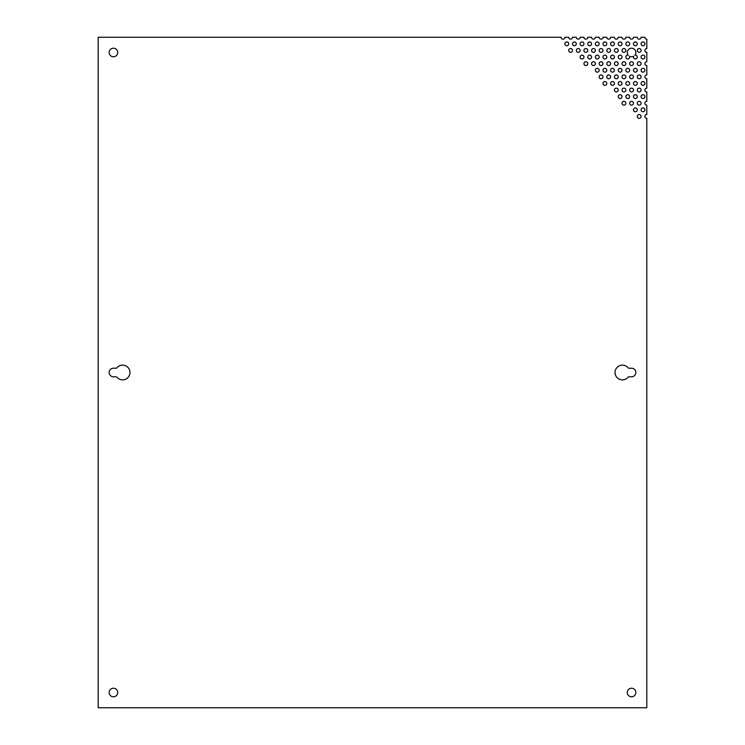 <?xml version="1.0" encoding="UTF-8"?>
<svg xmlns="http://www.w3.org/2000/svg" width="745" height="745" viewBox="0 0 745 745"><rect width="100%" height="100%" fill="white"/><g stroke="black" fill="none" stroke-linecap="round" stroke-linejoin="round"><path stroke-width="1.12" d="M117.729 52.485A4.284 4.284 0 0 1 111.303 56.201A4.284 4.284 0 0 1 111.303 48.779A4.284 4.284 0 0 1 117.729 52.485M641.082 116.434A1.909 1.909 0 0 1 638.223 118.082A1.909 1.909 0 0 1 638.223 114.786A1.909 1.909 0 0 1 641.082 116.434M644.891 109.832A1.909 1.909 0 0 1 642.032 111.48A1.909 1.909 0 0 1 642.032 108.183A1.909 1.909 0 0 1 644.891 109.832M637.273 109.832A1.909 1.909 0 0 1 634.414 111.48A1.909 1.909 0 0 1 634.414 108.183A1.909 1.909 0 0 1 637.273 109.832M572.505 50.446A1.909 1.909 0 0 1 569.646 52.094A1.909 1.909 0 0 1 569.646 48.797A1.909 1.909 0 0 1 572.505 50.446M568.696 43.853A1.909 1.909 0 0 1 565.837 45.501A1.909 1.909 0 0 1 565.837 42.195A1.909 1.909 0 0 1 568.696 43.853M641.082 103.238A1.909 1.909 0 0 1 638.223 104.887A1.909 1.909 0 0 1 638.223 101.59A1.909 1.909 0 0 1 641.082 103.238M633.464 103.238A1.909 1.909 0 0 1 630.605 104.887A1.909 1.909 0 0 1 630.605 101.59A1.909 1.909 0 0 1 633.464 103.238M625.847 103.238A1.909 1.909 0 0 1 622.988 104.887A1.909 1.909 0 0 1 622.988 101.59A1.909 1.909 0 0 1 625.847 103.238M587.749 63.642A1.909 1.909 0 0 1 584.89 65.29A1.909 1.909 0 0 1 584.89 61.993A1.909 1.909 0 0 1 587.749 63.642M583.94 57.048A1.909 1.909 0 0 1 581.081 58.697A1.909 1.909 0 0 1 581.081 55.4A1.909 1.909 0 0 1 583.94 57.048M580.122 50.446A1.909 1.909 0 0 1 577.273 52.094A1.909 1.909 0 0 1 577.273 48.797A1.909 1.909 0 0 1 580.122 50.446M576.313 43.853A1.909 1.909 0 0 1 573.464 45.501A1.909 1.909 0 0 1 573.464 42.195A1.909 1.909 0 0 1 576.313 43.853M644.891 96.636A1.909 1.909 0 0 1 642.032 98.284A1.909 1.909 0 0 1 642.032 94.987A1.909 1.909 0 0 1 644.891 96.636M637.273 96.636A1.909 1.909 0 0 1 634.414 98.284A1.909 1.909 0 0 1 634.414 94.987A1.909 1.909 0 0 1 637.273 96.636M629.655 96.636A1.909 1.909 0 0 1 626.796 98.284A1.909 1.909 0 0 1 626.796 94.987A1.909 1.909 0 0 1 629.655 96.636M622.028 96.636A1.909 1.909 0 0 1 619.179 98.284A1.909 1.909 0 0 1 619.179 94.987A1.909 1.909 0 0 1 622.028 96.636M606.793 83.44A1.909 1.909 0 0 1 603.934 85.088A1.909 1.909 0 0 1 603.934 81.792A1.909 1.909 0 0 1 606.793 83.44M602.984 76.837A1.909 1.909 0 0 1 600.125 78.495A1.909 1.909 0 0 1 600.125 75.189A1.909 1.909 0 0 1 602.984 76.837M599.176 70.244A1.909 1.909 0 0 1 596.317 71.892A1.909 1.909 0 0 1 596.317 68.596A1.909 1.909 0 0 1 599.176 70.244M595.367 63.642A1.909 1.909 0 0 1 592.508 65.29A1.909 1.909 0 0 1 592.508 61.993A1.909 1.909 0 0 1 595.367 63.642M591.558 57.048A1.909 1.909 0 0 1 588.699 58.697A1.909 1.909 0 0 1 588.699 55.4A1.909 1.909 0 0 1 591.558 57.048M587.749 50.446A1.909 1.909 0 0 1 584.89 52.094A1.909 1.909 0 0 1 584.89 48.797A1.909 1.909 0 0 1 587.749 50.446M583.94 43.853A1.909 1.909 0 0 1 581.081 45.501A1.909 1.909 0 0 1 581.081 42.195A1.909 1.909 0 0 1 583.94 43.853M641.082 90.043A1.909 1.909 0 0 1 638.223 91.691A1.909 1.909 0 0 1 638.223 88.385A1.909 1.909 0 0 1 641.082 90.043M633.464 90.043A1.909 1.909 0 0 1 630.605 91.691A1.909 1.909 0 0 1 630.605 88.385A1.909 1.909 0 0 1 633.464 90.043M625.847 90.043A1.909 1.909 0 0 1 622.988 91.691A1.909 1.909 0 0 1 622.988 88.385A1.909 1.909 0 0 1 625.847 90.043M618.22 90.043A1.909 1.909 0 0 1 615.37 91.691A1.909 1.909 0 0 1 615.37 88.385A1.909 1.909 0 0 1 618.22 90.043M614.411 83.44A1.909 1.909 0 0 1 611.552 85.088A1.909 1.909 0 0 1 611.552 81.792A1.909 1.909 0 0 1 614.411 83.44M610.602 76.837A1.909 1.909 0 0 1 607.743 78.495A1.909 1.909 0 0 1 607.743 75.189A1.909 1.909 0 0 1 610.602 76.837M606.793 70.244A1.909 1.909 0 0 1 603.934 71.892A1.909 1.909 0 0 1 603.934 68.596A1.909 1.909 0 0 1 606.793 70.244M602.984 63.642A1.909 1.909 0 0 1 600.125 65.29A1.909 1.909 0 0 1 600.125 61.993A1.909 1.909 0 0 1 602.984 63.642M599.176 57.048A1.909 1.909 0 0 1 596.317 58.697A1.909 1.909 0 0 1 596.317 55.4A1.909 1.909 0 0 1 599.176 57.048M595.367 50.446A1.909 1.909 0 0 1 592.508 52.094A1.909 1.909 0 0 1 592.508 48.797A1.909 1.909 0 0 1 595.367 50.446M591.558 43.853A1.909 1.909 0 0 1 588.699 45.501A1.909 1.909 0 0 1 588.699 42.195A1.909 1.909 0 0 1 591.558 43.853M644.891 83.44A1.909 1.909 0 0 1 642.032 85.088A1.909 1.909 0 0 1 642.032 81.792A1.909 1.909 0 0 1 644.891 83.44M637.273 83.44A1.909 1.909 0 0 1 634.414 85.088A1.909 1.909 0 0 1 634.414 81.792A1.909 1.909 0 0 1 637.273 83.44M629.655 83.44A1.909 1.909 0 0 1 626.796 85.088A1.909 1.909 0 0 1 626.796 81.792A1.909 1.909 0 0 1 629.655 83.44M622.028 83.44A1.909 1.909 0 0 1 619.179 85.088A1.909 1.909 0 0 1 619.179 81.792A1.909 1.909 0 0 1 622.028 83.44M618.22 76.837A1.909 1.909 0 0 1 615.37 78.495A1.909 1.909 0 0 1 615.37 75.189A1.909 1.909 0 0 1 618.22 76.837M614.411 70.244A1.909 1.909 0 0 1 611.552 71.892A1.909 1.909 0 0 1 611.552 68.596A1.909 1.909 0 0 1 614.411 70.244M610.602 63.642A1.909 1.909 0 0 1 607.743 65.29A1.909 1.909 0 0 1 607.743 61.993A1.909 1.909 0 0 1 610.602 63.642M606.793 57.048A1.909 1.909 0 0 1 603.934 58.697A1.909 1.909 0 0 1 603.934 55.4A1.909 1.909 0 0 1 606.793 57.048M602.984 50.446A1.909 1.909 0 0 1 600.125 52.094A1.909 1.909 0 0 1 600.125 48.797A1.909 1.909 0 0 1 602.984 50.446M599.176 43.853A1.909 1.909 0 0 1 596.317 45.501A1.909 1.909 0 0 1 596.317 42.195A1.909 1.909 0 0 1 599.176 43.853M641.082 76.837A1.909 1.909 0 0 1 638.223 78.495A1.909 1.909 0 0 1 638.223 75.189A1.909 1.909 0 0 1 641.082 76.837M633.464 76.837A1.909 1.909 0 0 1 630.605 78.495A1.909 1.909 0 0 1 630.605 75.189A1.909 1.909 0 0 1 633.464 76.837M625.847 76.837A1.909 1.909 0 0 1 622.988 78.495A1.909 1.909 0 0 1 622.988 75.189A1.909 1.909 0 0 1 625.847 76.837M622.028 70.244A1.909 1.909 0 0 1 619.179 71.892A1.909 1.909 0 0 1 619.179 68.596A1.909 1.909 0 0 1 622.028 70.244M618.22 63.642A1.909 1.909 0 0 1 615.37 65.29A1.909 1.909 0 0 1 615.37 61.993A1.909 1.909 0 0 1 618.22 63.642M614.411 57.048A1.909 1.909 0 0 1 611.552 58.697A1.909 1.909 0 0 1 611.552 55.4A1.909 1.909 0 0 1 614.411 57.048M610.602 50.446A1.909 1.909 0 0 1 607.743 52.094A1.909 1.909 0 0 1 607.743 48.797A1.909 1.909 0 0 1 610.602 50.446M606.793 43.853A1.909 1.909 0 0 1 603.934 45.501A1.909 1.909 0 0 1 603.934 42.195A1.909 1.909 0 0 1 606.793 43.853M644.891 70.244A1.909 1.909 0 0 1 642.032 71.892A1.909 1.909 0 0 1 642.032 68.596A1.909 1.909 0 0 1 644.891 70.244M637.273 70.244A1.909 1.909 0 0 1 634.414 71.892A1.909 1.909 0 0 1 634.414 68.596A1.909 1.909 0 0 1 637.273 70.244M629.655 70.244A1.909 1.909 0 0 1 626.796 71.892A1.909 1.909 0 0 1 626.796 68.596A1.909 1.909 0 0 1 629.655 70.244M625.847 63.642A1.909 1.909 0 0 1 622.988 65.29A1.909 1.909 0 0 1 622.988 61.993A1.909 1.909 0 0 1 625.847 63.642M622.028 57.048A1.909 1.909 0 0 1 619.179 58.697A1.909 1.909 0 0 1 619.179 55.4A1.909 1.909 0 0 1 622.028 57.048M618.22 50.446A1.909 1.909 0 0 1 615.37 52.094A1.909 1.909 0 0 1 615.37 48.797A1.909 1.909 0 0 1 618.22 50.446M614.411 43.853A1.909 1.909 0 0 1 611.552 45.501A1.909 1.909 0 0 1 611.552 42.195A1.909 1.909 0 0 1 614.411 43.853M641.082 63.642A1.909 1.909 0 0 1 638.223 65.29A1.909 1.909 0 0 1 638.223 61.993A1.909 1.909 0 0 1 641.082 63.642M633.464 63.642A1.909 1.909 0 0 1 630.605 65.29A1.909 1.909 0 0 1 630.605 61.993A1.909 1.909 0 0 1 633.464 63.642M633.65 56.229A4.284 4.284 0 0 1 629.469 56.229A1.909 1.909 0 0 1 628.137 58.911A1.909 1.909 0 0 1 625.847 56.993A1.909 1.909 0 0 1 628.249 55.205A4.284 4.284 0 0 1 628.631 49.366A4.284 4.284 0 0 1 634.489 49.366A4.284 4.284 0 0 1 634.861 55.205A1.909 1.909 0 0 1 637.273 56.993A1.909 1.909 0 0 1 634.973 58.911A1.909 1.909 0 0 1 633.65 56.229M625.847 50.446A1.909 1.909 0 0 1 622.988 52.094A1.909 1.909 0 0 1 622.988 48.797A1.909 1.909 0 0 1 625.847 50.446M622.028 43.853A1.909 1.909 0 0 1 619.179 45.501A1.909 1.909 0 0 1 619.179 42.195A1.909 1.909 0 0 1 622.028 43.853M644.891 57.048A1.909 1.909 0 0 1 642.032 58.697A1.909 1.909 0 0 1 642.032 55.4A1.909 1.909 0 0 1 644.891 57.048M629.655 43.853A1.909 1.909 0 0 1 626.796 45.501A1.909 1.909 0 0 1 626.796 42.195A1.909 1.909 0 0 1 629.655 43.853M641.082 50.446A1.909 1.909 0 0 1 638.223 52.094A1.909 1.909 0 0 1 638.223 48.797A1.909 1.909 0 0 1 641.082 50.446M637.273 43.853A1.909 1.909 0 0 1 634.414 45.501A1.909 1.909 0 0 1 634.414 42.195A1.909 1.909 0 0 1 637.273 43.853M644.891 43.853A1.909 1.909 0 0 1 642.032 45.501A1.909 1.909 0 0 1 642.032 42.195A1.909 1.909 0 0 1 644.891 43.853M113.445 376.784A4.284 4.284 0 0 1 109.161 372.5A4.284 4.284 0 0 1 113.445 368.216L116.127 368.216A0.913 0.913 0 0 0 116.844 367.881A7.375 7.375 0 0 1 127.609 367.099A7.375 7.375 0 0 1 127.609 377.901A7.375 7.375 0 0 1 116.844 377.119A0.913 0.913 0 0 0 116.127 376.784L113.445 376.784M631.555 368.216L628.873 368.216A0.913 0.913 0 0 1 628.156 367.881A7.375 7.375 0 0 0 617.391 367.099A7.375 7.375 0 0 0 617.391 377.901A7.375 7.375 0 0 0 628.156 377.119A0.913 0.913 0 0 1 628.873 376.784L631.555 376.784A4.284 4.284 0 0 0 635.839 372.5A4.284 4.284 0 0 0 631.555 368.216M117.729 692.515A4.284 4.284 0 0 1 111.303 696.221A4.284 4.284 0 0 1 111.303 688.799A4.284 4.284 0 0 1 117.729 692.515M635.839 692.515A4.284 4.284 0 0 1 629.413 696.221A4.284 4.284 0 0 1 629.413 688.799A4.284 4.284 0 0 1 635.839 692.515M646.8 118.334L646.8 707.75L98.2 707.75L98.2 37.25L561.078 37.25A1.909 1.909 0 0 0 562.987 39.159A1.909 1.909 0 0 0 564.887 37.25L568.696 37.25A1.909 1.909 0 0 0 570.605 39.159A1.909 1.909 0 0 0 572.505 37.25L576.313 37.25A1.909 1.909 0 0 0 578.222 39.159A1.909 1.909 0 0 0 580.122 37.25L583.94 37.25A1.909 1.909 0 0 0 585.84 39.159A1.909 1.909 0 0 0 587.749 37.25L591.558 37.25A1.909 1.909 0 0 0 593.458 39.159A1.909 1.909 0 0 0 595.367 37.25L599.176 37.25A1.909 1.909 0 0 0 601.075 39.159A1.909 1.909 0 0 0 602.984 37.25L606.793 37.25A1.909 1.909 0 0 0 608.702 39.159A1.909 1.909 0 0 0 610.602 37.25L614.411 37.25A1.909 1.909 0 0 0 616.32 39.159A1.909 1.909 0 0 0 618.22 37.25L622.028 37.25A1.909 1.909 0 0 0 623.938 39.159A1.909 1.909 0 0 0 625.847 37.25L629.655 37.25A1.909 1.909 0 0 0 631.555 39.159A1.909 1.909 0 0 0 633.464 37.25L637.273 37.25A1.909 1.909 0 0 0 639.173 39.159A1.909 1.909 0 0 0 641.082 37.25L644.891 37.25A1.909 1.909 0 0 0 646.8 39.159L646.8 48.546A1.909 1.909 0 0 0 644.891 50.446A1.909 1.909 0 0 0 646.8 52.355L646.8 61.742A1.909 1.909 0 0 0 644.891 63.642A1.909 1.909 0 0 0 646.8 65.551L646.8 74.938A1.909 1.909 0 0 0 644.891 76.837A1.909 1.909 0 0 0 646.8 78.746L646.8 88.133A1.909 1.909 0 0 0 644.891 90.043A1.909 1.909 0 0 0 646.8 91.942L646.8 101.329A1.909 1.909 0 0 0 644.891 103.238A1.909 1.909 0 0 0 646.8 105.138L646.8 114.525A1.909 1.909 0 0 0 644.891 116.434A1.909 1.909 0 0 0 646.8 118.334"/></g></svg>
